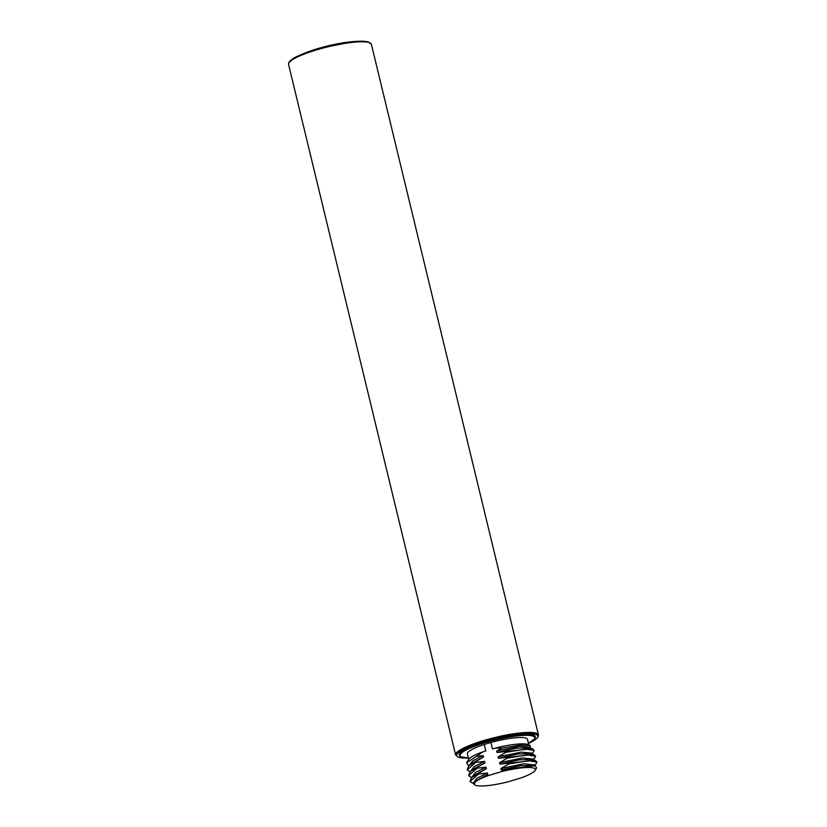 <?xml version="1.0" encoding="UTF-8"?>
<svg xmlns="http://www.w3.org/2000/svg" width="827" height="827" viewBox="0 0 827 827"><rect width="100%" height="100%" fill="white"/><g stroke="black" fill="none" stroke-linecap="round" stroke-linejoin="round"><path stroke-width="1.24" d="M458.892 757.315A41.753 7.608 -13.6 0 1 483.816 741.53A41.753 7.608 -13.6 0 1 535.586 734.242A41.753 7.608 -13.6 0 1 528.474 743.483A41.753 7.608 166.4 0 0 535.586 734.242A41.753 7.608 166.4 0 0 483.816 741.53A41.753 7.608 166.4 0 0 458.892 757.315A41.753 7.608 166.4 0 0 468.413 758.018A41.753 7.608 -13.6 0 1 458.892 757.315M535.017 770.495A31.447 5.727 166.4 0 1 520.927 777.938L508.254 781.753A31.447 5.727 -13.6 0 1 475.856 785.412A31.447 5.727 -13.6 0 1 488.53 775.519L501.203 771.705A31.447 5.727 -13.6 0 1 533.601 768.045A31.447 5.727 -13.6 0 1 520.927 777.938L508.254 781.753A31.447 5.727 166.4 0 1 474.946 785.03A31.447 5.727 166.4 0 1 488.53 775.519L501.203 771.705L504.77 769.43L535.11 765.719L536.63 767.932L535.017 770.495A31.447 5.727 166.4 0 0 501.203 771.705M535.338 736.557A39.2 7.143 166.4 0 0 484.643 741.798A39.2 7.143 166.4 0 0 459.14 754.999L460.722 756.767L468.392 757.914A38.352 6.988 166.4 0 1 485.108 742.698A38.352 6.988 166.4 0 1 526.944 735.317A38.352 6.988 166.4 0 1 528.432 743.349L534.738 738.852L535.338 736.557M528.784 744.807L527.461 739.328A30.888 5.624 166.4 0 0 490.907 742.47L492.478 748.993L495.487 748.084A31.447 5.727 -13.6 0 1 528.804 744.807L530.241 745.654L520.245 745.065L501.844 748.218L495.487 748.084M484.25 744.476L485.831 750.988L482.813 751.898A31.447 5.727 -13.6 0 0 468.733 759.341L467.41 753.862A30.888 5.624 -13.6 0 1 484.25 744.476L490.907 742.47M473.654 782.518L476.9 778.269L487.434 773.038L478.657 773.979L470.015 781.453L473.271 783.551M474.874 784.988A31.56 5.748 -13.6 0 1 474.812 784.947A31.56 5.748 -13.6 0 1 474.295 784.544L475.391 781.195L485.666 775.592L488.53 775.519M475.484 781.112L487.785 774.496L487.434 773.038M485.666 775.592L487.785 774.496M535.844 764.127L537.064 762.153L528.639 760.726L508.822 763.931L500.924 768.51L501.276 769.958L520.948 765.637L533.498 765.306M501.276 769.958L504.77 769.43M473.902 775.447L486.379 768.676L486.028 767.218L477.251 768.169L468.599 775.633L471.431 777.628M470.015 781.453L471.535 777.576L486.379 768.676M534.511 758.245L535.658 756.333L527.233 754.917L507.416 758.111L499.518 762.69L499.87 764.148L519.501 759.827L531.782 759.393L535.214 760.302M499.87 764.148L535.214 760.292L537.064 762.153M500.924 768.51L523.873 763.766L534.314 764.944M472.269 776.656L475.535 772.428L486.028 767.218M499.518 762.69L522.54 757.935L532.908 759.062M478.482 773.255L478.657 773.979M508.646 763.197L508.822 763.931M533.115 752.425L534.242 750.513L525.827 749.097L506.01 752.291L498.112 756.87L498.464 758.328L507.24 757.387L507.416 758.111M507.24 757.387L533.828 754.482L535.658 756.333M501.844 748.218L496.707 751.05L497.058 752.508L505.835 751.567L506.01 752.291M505.835 751.567L532.423 748.673L534.242 750.513M468.599 775.633L470.149 771.736L477.076 767.435L477.251 768.169M467.193 769.813L468.723 765.926L475.67 761.615L475.845 762.349L467.193 769.813L469.963 771.798M477.076 767.435L484.973 762.856L484.622 761.398L475.845 762.349M475.67 761.615L483.568 757.036L483.216 755.589L476.342 756.426L466.583 762.721L468.651 765.998M482.813 751.898L476.342 756.426M472.641 769.503L484.973 762.856M498.464 758.328L518.126 754.007L530.396 753.583L533.828 754.482M471.287 763.631L483.568 757.036M497.058 752.508L516.72 748.187L529.135 747.804M470.852 770.919L474.119 766.608L484.622 761.398M498.112 756.87L521.093 752.125L531.482 753.108L531.833 754.565M469.457 765.14L472.703 760.799L483.216 755.589M496.707 751.05L519.666 746.305L530.076 747.288L530.427 748.745M530.231 747.918L530.241 745.654M288.54 64.33A42.611 7.763 -13.6 0 1 322.117 48.317A42.611 7.763 -13.6 0 1 369.08 42.539A42.611 7.763 -13.6 0 1 371.375 44.296L368.563 41.97C360.965 40.213 347.557 41.567 328.329 46.012C316.069 48.989 305.98 52.318 298.03 55.988C294.34 57.539 291.383 59.534 289.15 61.953L288.54 64.33L455.625 754.979A42.611 7.763 166.4 0 1 489.202 738.966A42.611 7.763 166.4 0 1 536.175 733.198A42.611 7.763 166.4 0 1 538.46 734.945L537.87 737.312L534.48 740.289L528.474 743.514M289.295 62.252A41.753 7.608 -13.6 0 1 324.732 46.922A41.753 7.608 -13.6 0 1 368.108 41.96M303.168 53.776A38.352 6.988 -13.6 0 1 317.154 48.814M317.237 48.783A38.352 6.988 -13.6 0 1 353.532 41.588M371.375 44.296L538.46 734.945M468.423 758.049L458.437 757.315L455.625 754.979M533.219 765.233L535.11 765.73M474.181 775.209L471.545 777.576M474.016 783.975L473.664 782.528M534.624 766.195L534.273 764.737M533.239 760.406L532.888 758.948M534.428 765.399L536.082 763.921M533.033 759.579L534.728 758.059M472.796 769.368L470.149 771.736M471.369 763.559L468.723 765.926M528.991 747.773L532.423 748.673M531.637 753.748L533.332 752.229M468.733 759.341L466.593 762.711M302.144 54.189L317.186 48.783L354.628 41.484"/></g></svg>
